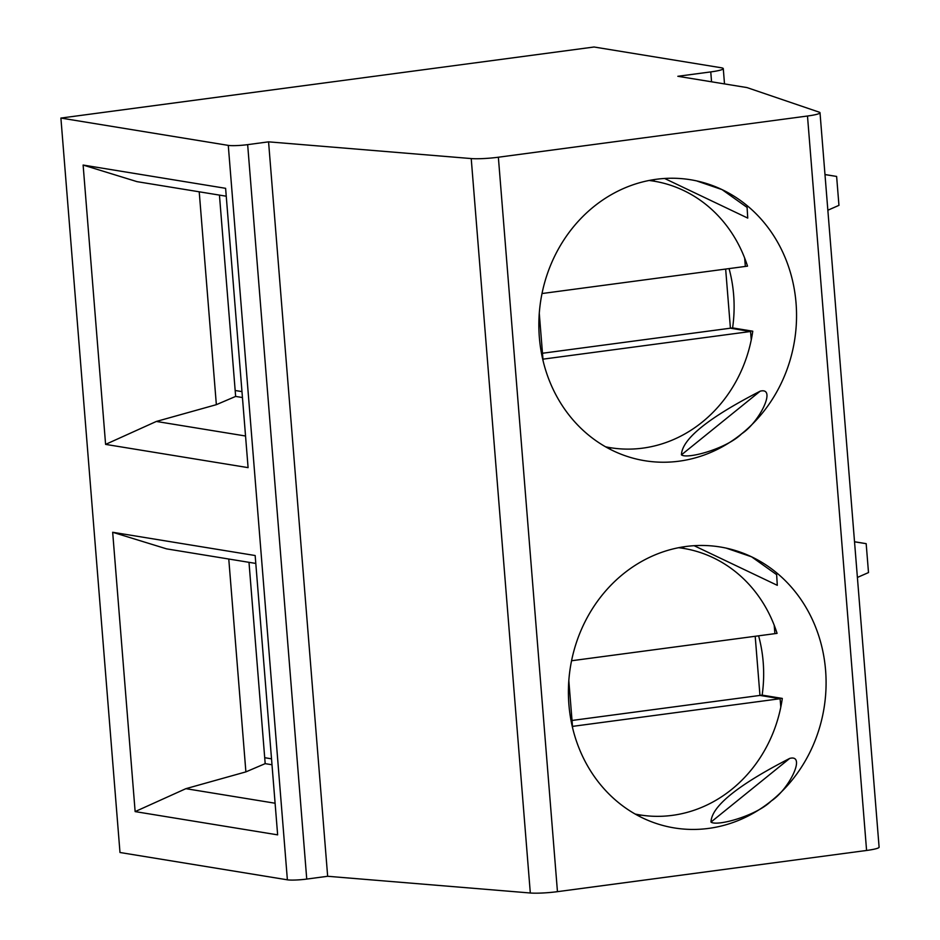 <?xml version="1.0" encoding="UTF-8"?>
<svg xmlns="http://www.w3.org/2000/svg" width="940" height="940" viewBox="0 0 940 940"><rect width="100%" height="100%" fill="white"/><g stroke="black" fill="none" stroke-linecap="round" stroke-linejoin="round"><path stroke-width="1.41" d="M255.797 563.436L166.58 548.866L112.671 532.275L255.163 555.528L277.641 834.861L135.137 811.596L185.885 788.672L245.892 771.881L265.186 763.644L248.994 562.32M264.716 757.711L271.519 758.827M571.555 660.75L774.889 633.654L774.207 625.253A135.043 121.883 99.3 0 0 683.333 548.361A135.043 121.883 99.3 0 0 678.621 547.691M635.146 814.04A135.043 121.883 99.3 0 0 639.823 814.909A135.043 121.883 99.3 0 0 780.799 707.115L780.118 698.714L759.955 695.424L755.196 636.274L759.955 695.424L782.303 698.42L762.152 695.13L572.025 720.463M112.671 532.275L135.137 811.596M228.279 145.383L60.9 118.064L594.045 47L721.203 67.751A21.902 2.491 175.4 0 1 723.283 68.632A21.902 2.491 175.4 0 1 710.758 71.91L677.846 76.293L747.006 87.585L819.245 112.177A21.902 2.491 175.4 0 1 820.009 112.753A21.902 2.491 175.4 0 1 807.484 116.019L498.365 157.227A21.902 2.491 175.4 0 1 471.222 158.566L268.57 141.846L247.655 144.643A14.594 1.657 175.4 0 1 228.279 145.383L287.382 879.817L119.991 852.498L60.9 118.064M226.258 196.213L137.04 181.655L83.12 165.052L225.612 188.317L248.089 467.638L105.597 444.385L156.346 421.449L245.552 436.007M83.12 165.052L105.597 444.385M820.009 112.753L879.1 847.187A21.902 2.491 175.4 0 1 866.586 850.465L557.455 891.661A21.902 2.491 175.4 0 1 530.313 893L327.661 876.28L306.745 879.076A14.594 1.657 175.4 0 1 287.382 879.817M327.661 876.28L268.57 141.846M568.9 704.565A142.34 128.475 -80.7 0 1 720.169 546.974A142.34 128.475 -80.7 0 1 751.601 556.821A142.34 128.475 -80.7 0 1 825.59 670.349A142.34 128.475 -80.7 0 1 771.246 800.974A142.34 128.475 -80.7 0 1 674.321 827.928A142.34 128.475 -80.7 0 1 568.9 704.565M539.348 337.343A142.34 128.475 -80.7 0 1 690.63 179.751A142.34 128.475 -80.7 0 1 722.049 189.61A142.34 128.475 -80.7 0 1 796.051 303.127A142.34 128.475 -80.7 0 1 741.695 433.751A142.34 128.475 -80.7 0 1 644.769 460.718A142.34 128.475 -80.7 0 1 539.348 337.343M664.58 178.471L747.746 218.092L747.089 207.423L722.049 189.61L697.316 181.15M611.623 447.898A142.34 128.475 -80.7 0 1 608.568 448.451M652.395 179.869A142.34 128.475 -80.7 0 1 655.121 181.361M542.004 293.538L745.338 266.431L744.656 258.03A135.043 121.883 99.3 0 0 653.782 181.138A135.043 121.883 99.3 0 0 649.082 180.48M605.607 446.817A135.043 121.883 99.3 0 0 610.283 447.687A135.043 121.883 99.3 0 0 751.248 339.892L750.567 331.491L730.415 328.201L725.657 269.063L730.415 328.201L752.764 331.197L732.601 327.907L542.486 353.252M710.993 822.065C716.75 826.683 756.324 815.861 771.246 800.974C788.895 789.518 806.602 753.962 789.718 758.404L710.993 822.065C711.474 806.356 737.724 785.135 789.718 758.404M777.298 585.314L776.64 574.645L751.601 556.821L726.867 548.361M641.162 815.121A142.34 128.475 -80.7 0 1 638.107 815.673M681.947 547.092A142.34 128.475 -80.7 0 1 684.661 548.584M199.221 191.795L216.353 404.67L235.646 396.422L219.443 195.097M235.646 396.422L242.45 397.538M156.346 421.449L216.353 404.67M572.507 726.385L780.118 698.714L780.799 707.115A135.043 121.883 99.3 0 0 782.303 698.42M854.531 541.757L866.175 543.661L854.531 541.816M857.398 577.442L868.501 572.566L866.175 543.661M228.773 559.018L245.892 771.881M681.441 454.854C687.199 459.472 726.773 448.639 741.695 433.751C759.356 422.307 777.051 386.751 760.178 391.181L681.441 454.854C681.935 439.133 708.184 417.912 760.178 391.181M542.956 359.162L750.567 331.491L751.248 339.892A135.043 121.883 99.3 0 0 752.764 331.197M824.979 174.535L836.624 176.438L838.95 205.355L827.858 210.219M836.624 176.438L824.991 174.593M235.165 390.5L241.98 391.604M185.885 788.672L275.091 803.23M265.186 763.644L272.001 764.761M745.338 266.431L747.523 266.137A135.043 121.883 99.3 0 0 744.656 258.03L745.338 266.431M729.064 268.605A135.043 121.883 -80.7 0 1 732.601 327.907M777.075 633.36A135.043 121.883 99.3 0 0 774.207 625.253L774.889 633.654L777.075 633.36M758.604 635.816A135.043 121.883 -80.7 0 1 762.152 695.13M306.745 879.076L247.655 144.643M530.313 893L471.222 158.566M557.455 891.661L498.365 157.227M866.586 850.465L807.484 116.019M711.557 81.792L710.758 71.91M572.636 728.065L568.817 680.572M543.097 360.843L539.278 313.349M683.333 548.361L678.915 547.632M639.823 814.909L635.405 814.181M653.782 181.138L649.364 180.421M610.283 447.687L605.865 446.97M724.505 83.907L723.283 68.632M694.12 545.694L777.286 585.314"/></g></svg>
